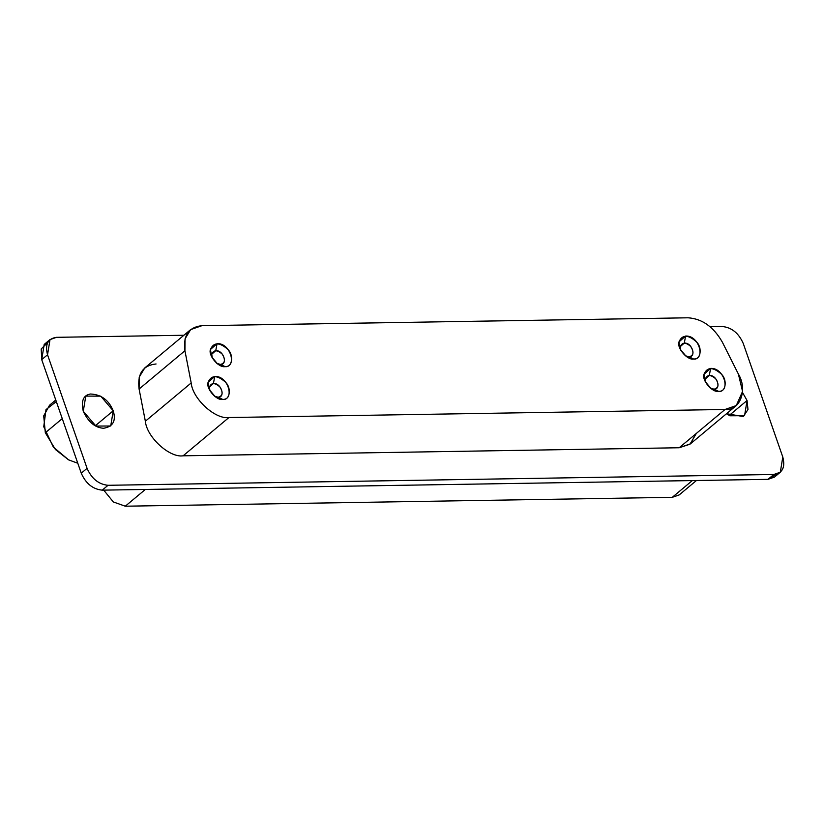 <?xml version="1.0" encoding="UTF-8"?>
<svg xmlns="http://www.w3.org/2000/svg" width="824" height="824" viewBox="0 0 824 824"><rect width="100%" height="100%" fill="white"/><g stroke="black" fill="none" stroke-linecap="round" stroke-linejoin="round"><path stroke-width="1.24" d="M682.808 488.529L672.271 497.325L125.279 506.204L113.331 501.95L103.711 490.136L113.331 501.95L125.279 506.204L145.333 489.456L125.279 506.204L672.271 497.325L692.335 480.567L672.271 497.325L679.192 494.915L696.445 480.505M729.178 415.44L747.059 400.516L742.506 392.482L747.059 400.516L729.178 415.44M726.521 413.71L729.786 415.78L744.566 415.698L747.059 400.516L747.986 409.487L743.341 416.563L726.521 413.71M55.775 400.011L49.543 405.223L43.703 415.883L45.33 432.755L62.253 418.623L45.33 432.755L55.414 449.502L68.567 459.854L77.796 463.253M68.588 459.864L53.344 447.061L43.744 426.729L46 409.6L56.31 401.556M95.337 425.74L113.218 410.805L100.744 396.138L85.768 396.107L83.275 411.289L95.945 426.07L110.725 425.998L113.218 410.805L95.337 425.74M218.216 397.25C222.82 395.922 223.345 392.451 219.802 386.847C214.817 382.511 211.356 382.563 209.43 387.012L209.914 390.7L209.43 387.012L213.416 383.49C221.429 382.892 225.611 397.498 218.216 397.25L222.717 399.413C235.056 399.815 228.083 375.476 214.734 376.465L213.416 383.49L214.734 376.465L208.081 382.346L209.42 389.752L215.291 396.777L222.717 399.413L214.436 396.117L218.216 397.25M714.099 389.196C718.703 387.867 719.239 384.406 715.696 378.793C710.71 374.457 707.25 374.508 705.323 378.958L705.808 382.645L705.323 378.958L709.309 375.435C717.323 374.838 721.505 389.443 714.099 389.196L718.61 391.359C730.95 391.761 723.977 367.422 710.618 368.41L709.309 375.435L710.618 368.41L703.974 374.292L705.313 381.697L711.184 388.722L718.61 391.359L710.329 388.063L714.099 389.196M220.544 364.455C225.148 363.127 225.683 359.655 222.14 354.042C217.145 349.706 213.694 349.767 211.758 354.217L212.242 357.904L211.758 354.217L215.754 350.684C223.757 350.087 227.949 364.692 220.544 364.455L225.055 366.608C237.384 367.02 230.411 342.671 217.062 343.67L215.754 350.684L217.062 343.67L210.419 349.541L211.747 356.947L217.618 363.971L225.055 366.608L216.763 363.322L220.544 364.455M689.08 356.844C693.684 355.515 694.22 352.044 690.677 346.441C685.692 342.104 682.231 342.156 680.305 346.605L680.789 350.293L680.305 346.605L684.291 343.083C692.304 342.485 696.486 357.091 689.08 356.844L693.592 359.007C705.931 359.408 698.948 335.069 685.599 336.058L684.291 343.083L685.599 336.058L678.955 341.939L680.294 349.335L686.165 356.359L693.592 359.007L685.311 355.711L689.08 356.844M190.653 329.61L144.818 367.885L139.215 377.114L139.091 389.031L184.926 350.746L139.091 389.031L145.354 421.229L191.189 382.944L145.354 421.229C146.713 437.091 169.517 457.979 183.103 455.816L228.938 417.531L183.103 455.816L679.192 447.751L725.027 409.477L228.938 417.531C215.352 419.704 192.548 398.806 191.189 382.944L184.926 350.746L185.05 338.839L190.653 329.61L201.901 325.686L688.143 317.796C702.192 318.785 713.574 326.86 722.277 342.022C713.574 326.86 702.192 318.785 688.143 317.796L201.901 325.686C188.696 327.128 183.041 335.481 184.926 350.746L191.189 382.944C192.548 398.806 215.352 419.704 228.938 417.531L725.027 409.477C739.952 411.186 748.027 389.793 738.386 374.065L722.277 342.022L738.386 374.065L742.568 391.431L736.275 405.562L725.027 409.477L679.192 447.751L690.44 443.837L736.275 405.562M693.592 359.007C687.412 360.49 676.659 347.944 678.955 341.939C682.169 334.523 687.937 334.431 696.249 341.651C702.687 347.522 700.73 360.273 693.592 359.007M225.055 366.608C218.865 368.101 208.112 355.556 210.419 349.541C213.632 342.135 219.39 342.042 227.702 349.263C234.14 355.134 232.193 367.885 225.055 366.608M718.61 391.359C712.43 392.842 701.677 380.307 703.974 374.292C707.188 366.876 712.956 366.783 721.268 374.014C727.705 379.885 725.748 392.626 718.61 391.359M222.717 399.413C216.537 400.897 205.784 388.362 208.081 382.346C211.305 374.93 217.062 374.838 225.374 382.068C231.812 387.929 229.865 400.68 222.717 399.413M743.258 343.474C738.685 333.112 731.702 327.458 722.288 326.51L710.113 326.706L722.288 326.51C731.702 327.458 738.685 333.112 743.258 343.474L782.8 457.032L743.258 343.474M50.017 339.581L44.197 344.442L41.715 359.635L47.535 354.773L41.715 359.635L81.257 473.192L87.076 468.331L81.257 473.192C85.82 483.554 92.813 489.209 102.217 490.156L108.037 485.295L102.217 490.156L767.999 479.341L773.818 474.48L108.037 485.295C98.633 484.347 91.639 478.692 87.076 468.331L47.535 354.773L50.017 339.581L56.516 337.325L183.896 335.255L56.516 337.325C47.864 338.561 44.867 344.381 47.535 354.773L87.076 468.331C91.639 478.692 98.633 484.347 108.037 485.295L773.818 474.48C782.47 473.244 785.457 467.424 782.8 457.032L780.307 472.224L773.818 474.48L767.999 479.341L774.488 477.086L780.307 472.224M696.301 433.465L689.997 444.198L679.192 447.751L183.103 455.816C169.517 457.979 146.713 437.091 145.354 421.229L139.091 389.031C137.206 373.756 142.861 365.403 156.066 363.971M113.218 410.805C116.246 420.827 113.063 426.647 103.659 428.253C95.193 427.811 88.395 422.156 83.275 411.289C80.927 401.031 83.286 395.273 90.362 394.016C101.105 394.397 108.727 399.99 113.218 410.805M776.878 474.037L767.999 479.341L102.217 490.156C92.813 489.209 85.82 483.554 81.257 473.192L41.715 359.635L41.2 348.974L47.627 342.63"/></g></svg>

